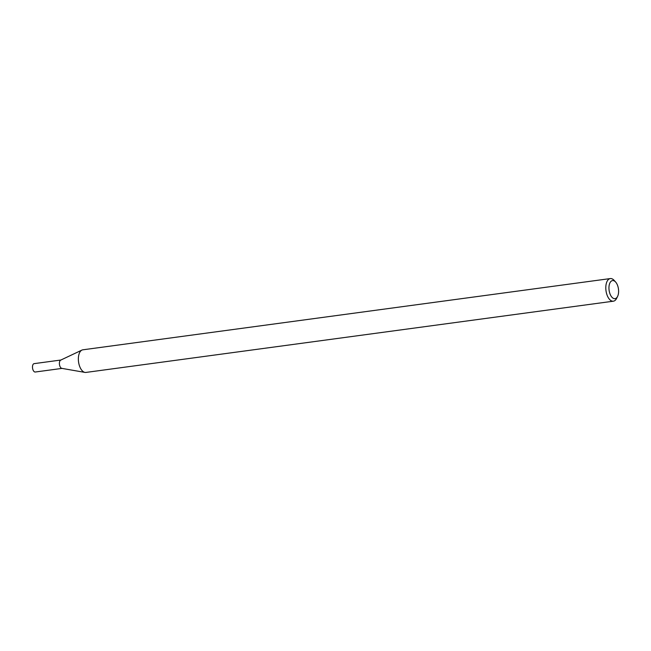 <?xml version="1.0" encoding="UTF-8"?>
<svg xmlns="http://www.w3.org/2000/svg" width="651" height="651" viewBox="0 0 651 651"><rect width="100%" height="100%" fill="white"/><g stroke="black" fill="none" stroke-linecap="round" stroke-linejoin="round"><path stroke-width="0.98" d="M617.571 296.457L616.578 298.435A11.417 5.9 -97.7 0 1 616.375 298.825A11.417 5.9 -97.7 0 1 613.364 301.193L85.924 372.429A11.417 5.9 -97.7 0 1 84.956 372.405L61.829 368.368A4.223 2.181 -97.7 0 1 59.461 364.487A4.223 2.181 -97.7 0 1 60.714 360.109L81.945 350.075A11.417 5.9 -97.7 0 1 82.864 349.807L610.312 278.571A11.417 5.9 -97.7 0 1 614.145 280.386L615.618 282.021A9.13 4.72 -97.7 0 1 617.571 296.457A9.13 4.72 -97.7 0 1 617.4 296.775A9.13 4.72 -97.7 0 1 611.004 295.961A9.13 4.72 -97.7 0 1 609.539 283.86A9.13 4.72 -97.7 0 1 615.618 282.021M84.956 372.405A11.417 5.9 -97.7 0 1 78.551 361.907A11.417 5.9 -97.7 0 1 81.945 350.075M613.364 301.193A11.417 5.9 -97.7 0 1 605.991 290.671A11.417 5.9 -97.7 0 1 610.312 278.571M62.008 368.401L35.276 372.014A4.223 2.181 -97.7 0 1 32.55 368.116A4.223 2.181 -97.7 0 1 34.145 363.64L60.877 360.027M62.187 368.376A4.223 2.181 -97.7 0 1 59.461 364.487A4.223 2.181 -97.7 0 1 61.056 360.003"/></g></svg>
